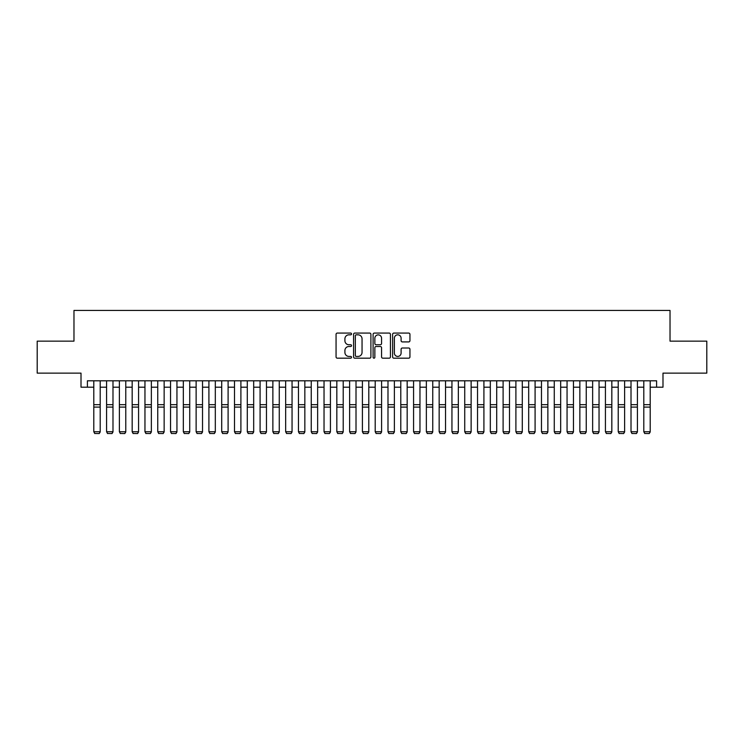 <?xml version="1.0" encoding="UTF-8"?>
<svg xmlns="http://www.w3.org/2000/svg" width="744" height="744" viewBox="0 0 744 744"><rect width="100%" height="100%" fill="white"/><g stroke="black" fill="none" stroke-linecap="round" stroke-linejoin="round"><path stroke-width="1.12" d="M351.531 333.944A0.883 0.883 0 0 0 350.657 333.07L337.32 333.07A1.256 1.256 0 0 0 336.065 334.326L336.065 356.925A1.256 1.256 0 0 0 337.32 358.18L350.657 358.18A0.883 0.883 0 0 0 351.531 357.297A0.883 0.883 0 0 0 350.657 356.423L348.927 356.423A4.018 4.018 0 0 1 344.909 352.405L344.909 350.517A4.018 4.018 0 0 1 348.927 346.499L350.657 346.499A0.883 0.883 0 0 0 351.531 345.625A0.883 0.883 0 0 0 350.657 344.742L348.927 344.742A4.018 4.018 0 0 1 344.909 340.724L344.909 338.846A4.018 4.018 0 0 1 348.927 334.828L350.657 334.828A0.883 0.883 0 0 0 351.531 333.944M408.689 341.914A1.256 1.256 0 0 0 409.944 340.659L409.944 334.326A1.256 1.256 0 0 0 408.689 333.07L393.874 333.07A1.256 1.256 0 0 0 392.618 334.326L392.618 356.925A1.256 1.256 0 0 0 393.874 358.18L408.689 358.18A1.256 1.256 0 0 0 409.944 356.925L409.944 349.262A1.256 1.256 0 0 0 408.689 348.006L402.355 348.006A1.256 1.256 0 0 0 401.1 349.262L401.1 353.056A3.357 3.357 0 0 1 397.742 356.423A3.357 3.357 0 0 1 394.376 353.056L394.376 338.185A3.357 3.357 0 0 1 397.742 334.828A3.357 3.357 0 0 1 401.1 338.185L401.1 340.659A1.256 1.256 0 0 0 402.355 341.914L408.689 341.914M87.401 387.196L87.401 380.798L656.599 380.798L656.599 387.196L662.988 387.196L662.988 373.125L706.8 373.125L706.8 341.143L670.028 341.143L670.028 310.443L73.972 310.443L73.972 341.143L37.2 341.143L37.2 373.125L81.012 373.125L81.012 387.196L93.8 387.196M370.903 334.326A1.256 1.256 0 0 0 369.647 333.07L354.832 333.07A1.256 1.256 0 0 0 353.577 334.326L353.577 356.925A1.256 1.256 0 0 0 354.832 358.18L369.647 358.18A1.256 1.256 0 0 0 370.903 356.925L370.903 334.326M374.353 333.07L389.168 333.07A1.256 1.256 0 0 1 390.423 334.326L390.423 356.925A1.256 1.256 0 0 1 389.168 358.18L382.825 358.18A1.256 1.256 0 0 1 381.57 356.925L381.57 347.755A1.256 1.256 0 0 0 380.314 346.499L376.111 346.499A1.256 1.256 0 0 0 374.855 347.755L374.855 357.297A0.883 0.883 0 0 1 373.981 358.18A0.883 0.883 0 0 1 373.097 357.297L373.097 334.326A1.256 1.256 0 0 1 374.353 333.07M100.198 387.196L106.587 387.196M112.986 387.196L119.384 387.196M125.773 387.196L132.172 387.196M138.57 387.196L144.959 387.196M151.358 387.196L157.756 387.196M164.145 387.196L170.543 387.196M176.942 387.196L183.331 387.196M189.729 387.196L196.128 387.196M202.526 387.196L208.915 387.196M215.314 387.196L221.712 387.196M228.101 387.196L234.5 387.196M240.898 387.196L247.287 387.196M253.685 387.196L260.084 387.196M266.473 387.196L272.871 387.196M279.27 387.196L285.659 387.196M292.057 387.196L298.456 387.196M304.845 387.196L311.243 387.196M317.642 387.196L324.031 387.196M330.429 387.196L336.827 387.196M343.217 387.196L349.615 387.196M356.013 387.196L362.402 387.196M368.801 387.196L375.199 387.196M381.598 387.196L387.987 387.196M394.385 387.196L400.784 387.196M407.173 387.196L413.571 387.196M419.969 387.196L426.358 387.196M432.757 387.196L439.155 387.196M445.544 387.196L451.943 387.196M458.341 387.196L464.73 387.196M471.129 387.196L477.527 387.196M483.916 387.196L490.315 387.196M496.713 387.196L503.102 387.196M509.501 387.196L515.899 387.196M522.288 387.196L528.686 387.196M535.085 387.196L541.474 387.196M547.872 387.196L554.271 387.196M560.669 387.196L567.058 387.196M573.457 387.196L579.855 387.196M586.244 387.196L592.643 387.196M599.041 387.196L605.43 387.196M611.828 387.196L618.227 387.196M624.616 387.196L631.014 387.196M637.413 387.196L643.802 387.196M650.2 387.196L656.599 387.196M356.209 334.828A0.883 0.883 0 0 0 355.334 335.702L355.334 355.539A0.883 0.883 0 0 0 356.209 356.423L358.031 356.423A4.018 4.018 0 0 0 362.049 352.405L362.049 338.846A4.018 4.018 0 0 0 358.031 334.828L356.209 334.828M381.57 338.241A3.357 3.357 0 0 0 378.212 334.884A3.357 3.357 0 0 0 374.855 338.241L374.855 343.486A1.256 1.256 0 0 0 376.111 344.742L380.314 344.742A1.256 1.256 0 0 0 381.57 343.486L381.57 338.241M100.198 380.798L100.198 431.966L99.231 433.557L94.758 433.464L99.231 433.557M94.758 433.557L93.8 431.734L100.198 431.734L99.231 433.464M93.8 380.798L93.8 431.734L94.758 433.464M112.986 380.798L112.986 431.966L112.028 433.557L107.545 433.464L112.028 433.557M107.545 433.557L106.587 431.734L112.986 431.734L112.028 433.464M106.587 380.798L106.587 431.734L107.545 433.464M125.773 380.798L125.773 431.966L124.815 433.557L120.342 433.464L124.815 433.557M120.342 433.557L119.384 431.734L125.773 431.734L124.815 433.464M119.384 380.798L119.384 431.734L120.342 433.464M138.57 380.798L138.57 431.966L137.612 433.557L133.13 433.464L137.612 433.557M133.13 433.557L132.172 431.734L138.57 431.734L137.612 433.464M132.172 380.798L132.172 431.734L133.13 433.464M151.358 380.798L151.358 431.966L150.4 433.557L145.926 433.464L150.4 433.557M145.926 433.557L144.959 431.734L151.358 431.734L150.4 433.464M144.959 380.798L144.959 431.734L145.926 433.464M164.145 380.798L164.145 431.966L163.187 433.557L158.714 433.464L163.187 433.557M158.714 433.557L157.756 431.734L164.145 431.734L163.187 433.464M157.756 380.798L157.756 431.734L158.714 433.464M176.942 380.798L176.942 431.966L175.984 433.557L171.501 433.464L175.984 433.557M171.501 433.557L170.543 431.734L176.942 431.734L175.984 433.464M170.543 380.798L170.543 431.734L171.501 433.464M189.729 380.798L189.729 431.966L188.771 433.557L184.298 433.464L188.771 433.557M184.298 433.557L183.331 431.734L189.729 431.734L188.771 433.464M183.331 380.798L183.331 431.734L184.298 433.464M202.526 380.798L202.526 431.966L201.559 433.557L197.086 433.464L201.559 433.557M197.086 433.557L196.128 431.734L202.526 431.734L201.559 433.464M196.128 380.798L196.128 431.734L197.086 433.464M215.314 380.798L215.314 431.966L214.356 433.557L209.873 433.464L214.356 433.557M209.873 433.557L208.915 431.734L215.314 431.734L214.356 433.464M208.915 380.798L208.915 431.734L209.873 433.464M228.101 380.798L228.101 431.966L227.143 433.557L222.67 433.464L227.143 433.557M222.67 433.557L221.712 431.734L228.101 431.734L227.143 433.464M221.712 380.798L221.712 431.734L222.67 433.464M240.898 380.798L240.898 431.966L239.931 433.557L235.457 433.464L239.931 433.557M235.457 433.557L234.5 431.734L240.898 431.734L239.931 433.464M234.5 380.798L234.5 431.734L235.457 433.464M253.685 380.798L253.685 431.966L252.728 433.557L248.245 433.464L252.728 433.557M248.245 433.557L247.287 431.734L253.685 431.734L252.728 433.464M247.287 380.798L247.287 431.734L248.245 433.464M266.473 380.798L266.473 431.966L265.515 433.557L261.042 433.464L265.515 433.557M261.042 433.557L260.084 431.734L266.473 431.734L265.515 433.464M260.084 380.798L260.084 431.734L261.042 433.464M279.27 380.798L279.27 431.966L278.312 433.557L273.829 433.464L278.312 433.557M273.829 433.557L272.871 431.734L279.27 431.734L278.312 433.464M272.871 380.798L272.871 431.734L273.829 433.464M292.057 380.798L292.057 431.966L291.099 433.557L286.617 433.464L291.099 433.557M286.617 433.557L285.659 431.734L292.057 431.734L291.099 433.464M285.659 380.798L285.659 431.734L286.617 433.464M304.845 380.798L304.845 431.966L303.887 433.557L299.413 433.464L303.887 433.557M299.413 433.557L298.456 431.734L304.845 431.734L303.887 433.464M298.456 380.798L298.456 431.734L299.413 433.464M317.642 380.798L317.642 431.966L316.684 433.557L312.201 433.464L316.684 433.557M312.201 433.557L311.243 431.734L317.642 431.734L316.684 433.464M311.243 380.798L311.243 431.734L312.201 433.464M330.429 380.798L330.429 431.966L329.471 433.557L324.998 433.464L329.471 433.557M324.998 433.557L324.031 431.734L330.429 431.734L329.471 433.464M324.031 380.798L324.031 431.734L324.998 433.464M343.217 380.798L343.217 431.966L342.259 433.557L337.785 433.464L342.259 433.557M337.785 433.557L336.827 431.734L343.217 431.734L342.259 433.464M336.827 380.798L336.827 431.734L337.785 433.464M356.013 380.798L356.013 431.966L355.055 433.557L350.573 433.464L355.055 433.557M350.573 433.557L349.615 431.734L356.013 431.734L355.055 433.464M349.615 380.798L349.615 431.734L350.573 433.464M368.801 380.798L368.801 431.966L367.843 433.557L363.37 433.464L367.843 433.557M363.37 433.557L362.402 431.734L368.801 431.734L367.843 433.464M362.402 380.798L362.402 431.734L363.37 433.464M381.598 380.798L381.598 431.966L380.63 433.557L376.157 433.464L380.63 433.557M376.157 433.557L375.199 431.734L381.598 431.734L380.63 433.464M375.199 380.798L375.199 431.734L376.157 433.464M394.385 380.798L394.385 431.966L393.427 433.557L388.945 433.464L393.427 433.557M388.945 433.557L387.987 431.734L394.385 431.734L393.427 433.464M387.987 380.798L387.987 431.734L388.945 433.464M407.173 380.798L407.173 431.966L406.215 433.557L401.741 433.464L406.215 433.557M401.741 433.557L400.784 431.734L407.173 431.734L406.215 433.464M400.784 380.798L400.784 431.734L401.741 433.464M419.969 380.798L419.969 431.966L419.002 433.557L414.529 433.464L419.002 433.557M414.529 433.557L413.571 431.734L419.969 431.734L419.002 433.464M413.571 380.798L413.571 431.734L414.529 433.464M432.757 380.798L432.757 431.966L431.799 433.557L427.316 433.464L431.799 433.557M427.316 433.557L426.358 431.734L432.757 431.734L431.799 433.464M426.358 380.798L426.358 431.734L427.316 433.464M445.544 380.798L445.544 431.966L444.587 433.557L440.113 433.464L444.587 433.557M440.113 433.557L439.155 431.734L445.544 431.734L444.587 433.464M439.155 380.798L439.155 431.734L440.113 433.464M458.341 380.798L458.341 431.966L457.383 433.557L452.901 433.464L457.383 433.557M452.901 433.557L451.943 431.734L458.341 431.734L457.383 433.464M451.943 380.798L451.943 431.734L452.901 433.464M471.129 380.798L471.129 431.966L470.171 433.557L465.688 433.464L470.171 433.557M465.688 433.557L464.73 431.734L471.129 431.734L470.171 433.464M464.73 380.798L464.73 431.734L465.688 433.464M483.916 380.798L483.916 431.966L482.958 433.557L478.485 433.464L482.958 433.557M478.485 433.557L477.527 431.734L483.916 431.734L482.958 433.464M477.527 380.798L477.527 431.734L478.485 433.464M496.713 380.798L496.713 431.966L495.755 433.557L491.273 433.464L495.755 433.557M491.273 433.557L490.315 431.734L496.713 431.734L495.755 433.464M490.315 380.798L490.315 431.734L491.273 433.464M509.501 380.798L509.501 431.966L508.543 433.557L504.069 433.464L508.543 433.557M504.069 433.557L503.102 431.734L509.501 431.734L508.543 433.464M503.102 380.798L503.102 431.734L504.069 433.464M522.288 380.798L522.288 431.966L521.33 433.557L516.857 433.464L521.33 433.557M516.857 433.557L515.899 431.734L522.288 431.734L521.33 433.464M515.899 380.798L515.899 431.734L516.857 433.464M535.085 380.798L535.085 431.966L534.127 433.557L529.644 433.464L534.127 433.557M529.644 433.557L528.686 431.734L535.085 431.734L534.127 433.464M528.686 380.798L528.686 431.734L529.644 433.464M547.872 380.798L547.872 431.966L546.914 433.557L542.441 433.464L546.914 433.557M542.441 433.557L541.474 431.734L547.872 431.734L546.914 433.464M541.474 380.798L541.474 431.734L542.441 433.464M560.669 380.798L560.669 431.966L559.702 433.557L555.229 433.464L559.702 433.557M555.229 433.557L554.271 431.734L560.669 431.734L559.702 433.464M554.271 380.798L554.271 431.734L555.229 433.464M573.457 380.798L573.457 431.966L572.499 433.557L568.016 433.464L572.499 433.557M568.016 433.557L567.058 431.734L573.457 431.734L572.499 433.464M567.058 380.798L567.058 431.734L568.016 433.464M586.244 380.798L586.244 431.966L585.286 433.557L580.813 433.464L585.286 433.557M580.813 433.557L579.855 431.734L586.244 431.734L585.286 433.464M579.855 380.798L579.855 431.734L580.813 433.464M599.041 380.798L599.041 431.966L598.074 433.557L593.6 433.464L598.074 433.557M593.6 433.557L592.643 431.734L599.041 431.734L598.074 433.464M592.643 380.798L592.643 431.734L593.6 433.464M611.828 380.798L611.828 431.966L610.871 433.557L606.388 433.464L610.871 433.557M606.388 433.557L605.43 431.734L611.828 431.734L610.871 433.464M605.43 380.798L605.43 431.734L606.388 433.464M624.616 380.798L624.616 431.966L623.658 433.557L619.185 433.464L623.658 433.557M619.185 433.557L618.227 431.734L624.616 431.734L623.658 433.464M618.227 380.798L618.227 431.734L619.185 433.464M637.413 380.798L637.413 431.966L636.455 433.557L631.972 433.464L636.455 433.557M631.972 433.557L631.014 431.734L637.413 431.734L636.455 433.464M631.014 380.798L631.014 431.734L631.972 433.464M650.2 380.798L650.2 431.966L649.242 433.557L644.769 433.464L649.242 433.557M644.769 433.557L643.802 431.734L650.2 431.734L649.242 433.464M643.802 380.798L643.802 431.734L644.769 433.464M100.198 404.671L93.8 404.671M100.198 407.098L93.8 407.098M112.986 404.671L106.587 404.671M112.986 407.098L106.587 407.098M125.773 404.671L119.384 404.671M125.773 407.098L119.384 407.098M138.57 404.671L132.172 404.671M138.57 407.098L132.172 407.098M151.358 404.671L144.959 404.671M151.358 407.098L144.959 407.098M164.145 404.671L157.756 404.671M164.145 407.098L157.756 407.098M176.942 404.671L170.543 404.671M176.942 407.098L170.543 407.098M189.729 404.671L183.331 404.671M189.729 407.098L183.331 407.098M202.526 404.671L196.128 404.671M202.526 407.098L196.128 407.098M215.314 404.671L208.915 404.671M215.314 407.098L208.915 407.098M228.101 404.671L221.712 404.671M228.101 407.098L221.712 407.098M240.898 404.671L234.5 404.671M240.898 407.098L234.5 407.098M253.685 404.671L247.287 404.671M253.685 407.098L247.287 407.098M266.473 404.671L260.084 404.671M266.473 407.098L260.084 407.098M279.27 404.671L272.871 404.671M279.27 407.098L272.871 407.098M292.057 404.671L285.659 404.671M292.057 407.098L285.659 407.098M304.845 404.671L298.456 404.671M304.845 407.098L298.456 407.098M317.642 404.671L311.243 404.671M317.642 407.098L311.243 407.098M330.429 404.671L324.031 404.671M330.429 407.098L324.031 407.098M343.217 404.671L336.827 404.671M343.217 407.098L336.827 407.098M356.013 404.671L349.615 404.671M356.013 407.098L349.615 407.098M368.801 404.671L362.402 404.671M368.801 407.098L362.402 407.098M381.598 404.671L375.199 404.671M381.598 407.098L375.199 407.098M394.385 404.671L387.987 404.671M394.385 407.098L387.987 407.098M407.173 404.671L400.784 404.671M407.173 407.098L400.784 407.098M419.969 404.671L413.571 404.671M419.969 407.098L413.571 407.098M432.757 404.671L426.358 404.671M432.757 407.098L426.358 407.098M445.544 404.671L439.155 404.671M445.544 407.098L439.155 407.098M458.341 404.671L451.943 404.671M458.341 407.098L451.943 407.098M471.129 404.671L464.73 404.671M471.129 407.098L464.73 407.098M483.916 404.671L477.527 404.671M483.916 407.098L477.527 407.098M496.713 404.671L490.315 404.671M496.713 407.098L490.315 407.098M509.501 404.671L503.102 404.671M509.501 407.098L503.102 407.098M522.288 404.671L515.899 404.671M522.288 407.098L515.899 407.098M535.085 404.671L528.686 404.671M535.085 407.098L528.686 407.098M547.872 404.671L541.474 404.671M547.872 407.098L541.474 407.098M560.669 404.671L554.271 404.671M560.669 407.098L554.271 407.098M573.457 404.671L567.058 404.671M573.457 407.098L567.058 407.098M586.244 404.671L579.855 404.671M586.244 407.098L579.855 407.098M599.041 404.671L592.643 404.671M599.041 407.098L592.643 407.098M611.828 404.671L605.43 404.671M611.828 407.098L605.43 407.098M624.616 404.671L618.227 404.671M624.616 407.098L618.227 407.098M637.413 404.671L631.014 404.671M637.413 407.098L631.014 407.098M650.2 404.671L643.802 404.671M650.2 407.098L643.802 407.098"/></g></svg>
